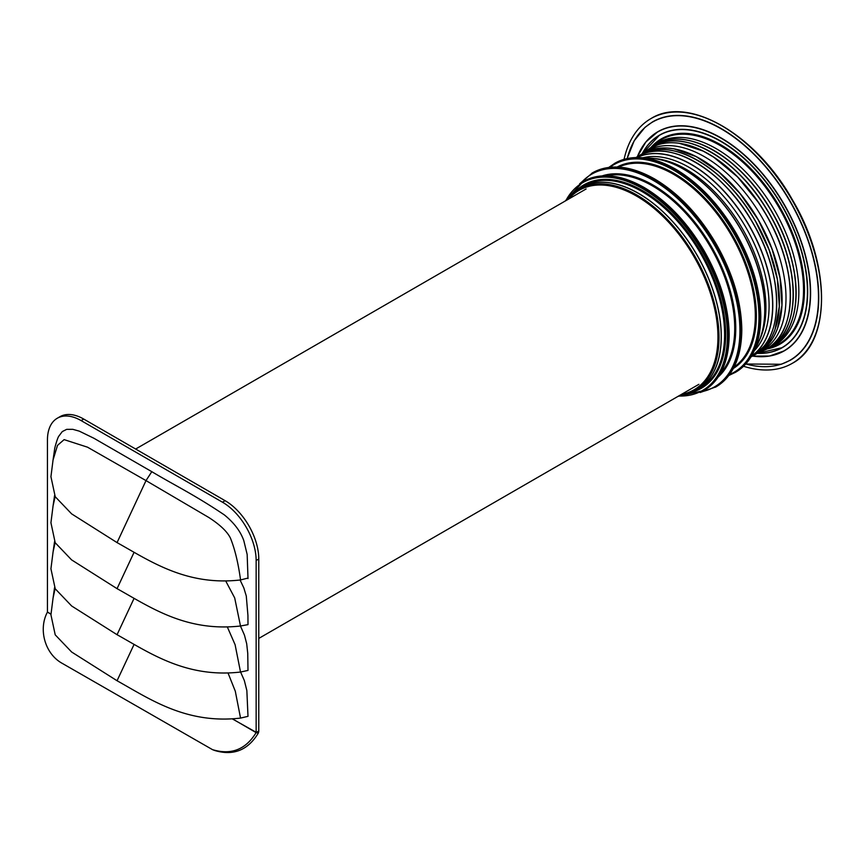 <?xml version="1.0" encoding="UTF-8"?>
<svg xmlns="http://www.w3.org/2000/svg" width="865" height="865" viewBox="0 0 865 865"><rect width="100%" height="100%" fill="white"/><g stroke="black" fill="none" stroke-linecap="round" stroke-linejoin="round"><path stroke-width="1.3" d="M57.306 418.228L59.934 416.703A47.618 27.496 60 0 1 83.743 419.071L225.105 500.684A47.618 27.496 60 0 1 258.776 559.006L256.148 560.52A47.618 27.496 -120 0 0 222.478 502.208L81.105 420.585A47.618 27.496 -120 0 0 57.306 418.228A47.618 27.496 -120 0 0 47.445 440.026L47.445 612.031L51.067 614.128M256.148 560.52L256.148 732.525L258.776 731.012L258.776 559.006M232.48 718.869L256.127 732.623C245.671 749.598 231.128 755.275 212.498 749.641L62.118 663.293C45.088 653.929 38.092 629.569 47.413 612.128L47.445 612.031M232.317 718.88L258.138 733.412A3.871 2.238 120 0 0 258.776 731.012M212.498 749.641L214.509 750.431C233.139 756.064 247.682 750.388 258.138 733.412M225.733 580.999L234.696 597.931L240.492 626.001L247.996 624.638L247.931 615.404L246.276 595.985L243.811 587.865L240.07 580.004M227.354 627.006L235.096 644.695L240.524 672.04L247.996 670.429L247.747 653.367L246.698 643.776L244.46 635.126L240.438 626.011M228.046 673.035L235.302 691.221L240.546 718.091L247.996 716.339L246.849 690.551L244.341 680.55L240.6 672.029M151.797 471.674L93.961 438.285L79.245 431.127L72.79 429.321L66.702 429.343L62.28 431.581L58.712 436.317C57.577 437.852 54.646 447.724 54.614 449.195L53.057 459.953L57.512 445.367L64.118 439.625L87.516 447.183L146.012 480.605L151.797 471.674M248.006 578.599L247.163 554.465L243.844 540.787C240.665 531.521 234.166 522.893 224.349 514.902C194.203 494.629 174.481 485.276 151.786 471.663M50.938 476.702L55.219 496.705L71.633 513.875L117.056 542.604L146.012 480.605L208.789 517.475C220.013 524.731 227.225 531.597 230.425 538.084C234.847 548.983 238.232 562.942 240.556 579.95L247.985 578.069M240.556 579.95C186.202 586.221 149.991 560.974 117.056 542.604M54.549 587.659L53.057 598.061L55.101 588.6M50.938 614.842L55.219 634.845L71.644 652.015L117.056 680.744L134.064 644.436M240.546 718.091C186.18 724.34 149.991 699.115 117.056 680.744M54.56 541.62L53.068 551.978L55.111 542.571M50.938 568.792L55.219 588.795L71.644 605.976L117.056 634.705L134.064 598.385M240.524 672.04C186.159 678.29 149.991 653.064 117.056 634.705M54.56 495.591L53.068 505.863L55.133 496.575M50.938 522.752L55.198 542.723L71.579 559.871L117.056 588.654L134.064 552.335M240.492 626.001C186.018 632.11 150.467 607.295 117.056 588.654M743.543 366.263A141.309 81.591 -120 0 0 792.189 363.387A141.309 81.591 -120 0 0 792.189 200.215A141.309 81.591 -120 0 0 650.88 118.635L650.88 118.635A141.309 81.591 -120 0 0 624.065 159.322M790.232 360.294L790.232 360.294A137.643 79.472 -120 0 0 790.232 201.35A137.643 79.472 -120 0 0 652.578 121.879L652.578 121.879M752.442 356.077A126.485 73.028 -120 0 0 784.35 350.801L784.393 350.779A126.485 73.028 -120 0 0 784.393 204.724A126.485 73.028 -120 0 0 657.897 131.696L657.865 131.718A126.485 73.028 -120 0 0 637.343 156.706M757.264 353.363A122.711 70.854 -120 0 0 782.23 347.676L782.274 347.644A122.711 70.854 -120 0 0 782.274 205.946A122.711 70.854 -120 0 0 659.562 135.091L659.562 135.091M770.11 347.546A116.872 67.481 -120 0 0 774.64 345.308A116.872 67.481 -120 0 0 774.64 210.346A116.872 67.481 -120 0 0 657.768 142.876A116.872 67.481 -120 0 0 653.562 145.677M766.206 349.374A116.321 67.156 -120 0 0 769.136 347.838L764.163 350.26A116.321 67.156 -120 0 0 769.115 347.849A116.321 67.156 -120 0 0 775.354 343.373L775.354 343.373A116.321 67.156 -120 0 0 769.115 213.536A116.321 67.156 -120 0 0 762.13 202.302L762.13 202.302A116.321 67.156 -120 0 0 740.051 175.076A116.321 67.156 -120 0 0 681.825 141.482A116.321 67.156 -120 0 0 652.805 146.38A116.321 67.156 -120 0 0 648.231 149.472L652.816 146.369A116.321 67.156 -120 0 0 650.037 148.142M759.211 352.239L759.859 351.914A115.294 66.562 -120 0 0 762.119 350.714A115.294 66.562 -120 0 0 762.119 217.58A115.294 66.562 -120 0 0 646.825 151.007A115.294 66.562 -120 0 0 644.652 152.37L644.047 152.77M754.28 350.757A112.98 65.232 -120 0 0 745.684 227.062A112.98 65.232 -120 0 0 642.868 157.776M742.527 228.89A112.98 65.232 -120 0 0 655.692 158.652L652.87 158.36A114.785 66.27 -120 0 0 645.549 158.1L652.87 158.36A114.785 66.27 -120 0 1 741.1 229.722A114.785 66.27 -120 0 1 758.778 341.805L759.935 339.221A112.98 65.232 -120 0 0 742.527 228.89M728.86 375.475L735.596 372.242C752.085 362.1 760.486 343.589 760.811 316.687C760.465 289.472 752.15 261.479 735.866 232.739C719.107 204.259 699.028 183.066 675.63 169.162C652.178 155.981 631.937 154.002 614.918 163.215L614.334 163.561A120.678 69.676 -120 0 1 674.668 169.54A120.678 69.676 -120 0 1 735.012 233.226A120.678 69.676 -120 0 1 760 317.336A120.678 69.676 -120 0 1 735.012 372.577L735.596 372.242A120.678 69.676 -120 0 0 760.595 316.99A120.678 69.676 -120 0 0 735.596 232.89A120.678 69.676 -120 0 0 675.262 169.194A120.678 69.676 -120 0 0 614.918 163.215A120.678 69.676 -120 0 0 614.918 163.226L608.744 167.442M700.12 392.515L716.004 386.871C732.882 376.502 741.489 357.548 741.813 330.008C741.456 302.134 732.947 273.481 716.285 244.049C699.125 214.888 678.56 193.198 654.6 178.947C630.585 165.464 609.879 163.431 592.449 172.87L591.822 173.227A123.554 71.33 -120 0 1 653.605 179.347A123.554 71.33 -120 0 1 715.377 244.568A123.554 71.33 -120 0 1 740.97 330.668A123.554 71.33 -120 0 1 715.377 387.228L716.004 386.871A123.554 71.33 -120 0 0 741.597 330.311A123.554 71.33 -120 0 0 716.004 244.2A123.554 71.33 -120 0 0 654.232 178.99A123.554 71.33 -120 0 0 592.449 172.87L579.626 183.802M677.965 396.408L703.98 390.493C720.469 380.362 728.871 361.84 729.184 334.95C728.838 307.724 720.534 279.741 704.251 250.991C687.491 222.521 667.412 201.329 644.014 187.413C620.562 174.243 600.321 172.265 583.302 181.477L582.805 181.758A120.678 69.676 -120 0 1 643.149 187.737A120.678 69.676 -120 0 1 703.483 251.434A120.678 69.676 -120 0 1 728.481 335.534A120.678 69.676 -120 0 1 703.483 390.775L703.98 390.493A120.678 69.676 -120 0 0 728.968 335.252A120.678 69.676 -120 0 0 703.98 251.142A120.678 69.676 -120 0 0 643.636 187.456A120.678 69.676 -120 0 0 583.302 181.477L565.169 201.048M681.447 394.397A115.11 66.454 -120 0 0 694.108 389.769A115.11 66.454 -120 0 0 704.24 381.357A115.11 66.454 -120 0 0 694.108 256.851A115.11 66.454 -120 0 0 591.346 185.813A115.11 66.454 -120 0 0 578.999 190.387A115.11 66.454 -120 0 0 568.662 199.037M788.534 314.946A115.834 66.875 -120 0 0 766.444 215.082A115.834 66.875 -120 0 0 738.883 178.19A115.834 66.875 -120 0 0 737.629 176.893A115.834 66.875 -120 0 0 732.947 172.319A115.834 66.875 -120 0 0 720.296 161.701L720.296 161.701A115.834 66.875 -120 0 0 685.448 144.433M792.189 363.387L792.264 363.343A141.309 81.591 -120 0 0 792.264 200.172A141.309 81.591 -120 0 0 650.956 118.592C688.172 94.966 755.805 134.194 792.535 200.02C831.168 264.744 831.33 342.929 792.264 363.343L792.189 363.387M759.351 340.496A112.98 65.232 -120 0 0 759.935 339.221M784.393 350.779L784.35 350.801A126.485 73.028 -120 0 0 784.36 204.746A126.485 73.028 -120 0 0 657.865 131.718L645.874 141.968L637.31 156.727M782.274 347.644L782.23 347.676A122.711 70.854 -120 0 0 782.23 205.967A122.711 70.854 -120 0 0 659.508 135.124L659.508 135.124A122.711 70.854 -120 0 0 642.1 153.894L659.508 135.124M787.128 320.547A115.834 66.875 -120 0 0 789.604 308.892L789.604 308.892A115.834 66.875 -120 0 0 766.455 215.071A115.834 66.875 -120 0 0 737.618 176.903A115.834 66.875 -120 0 0 732.925 172.33A115.834 66.875 -120 0 0 691.005 146.012M225.105 500.684L222.478 502.208M83.743 419.071L81.105 420.585M47.413 612.128L51.046 614.226M694.606 391.369A117.445 67.805 -120 0 0 701.342 388.288A117.445 67.805 -120 0 0 701.342 252.667A117.445 67.805 -120 0 0 583.897 184.861A117.445 67.805 -120 0 0 577.863 189.154M718.285 376.913A116.959 67.524 -120 0 0 711.549 246.774A116.959 67.524 -120 0 0 602.213 175.876M733.379 368.425A116.288 67.146 -120 0 0 732.287 234.804A116.288 67.146 -120 0 0 617.113 167.042M678.625 396.019A119.932 69.243 -120 0 0 702.585 390.439A119.932 69.243 -120 0 0 727.422 335.534A119.932 69.243 -120 0 0 702.585 251.953A119.932 69.243 -120 0 0 642.619 188.646A119.932 69.243 -120 0 0 582.653 182.71A119.932 69.243 -120 0 0 565.84 200.669M701.883 391.65A122.808 70.908 -120 0 0 714.479 386.893A122.808 70.908 -120 0 0 739.921 330.668A122.808 70.908 -120 0 0 714.479 245.087A122.808 70.908 -120 0 0 653.075 180.255A122.808 70.908 -120 0 0 591.671 174.179A122.808 70.908 -120 0 0 581.248 182.71M729.606 374.469A119.932 69.243 -120 0 0 734.115 372.231A119.932 69.243 -120 0 0 758.951 317.336A119.932 69.243 -120 0 0 734.115 233.745A119.932 69.243 -120 0 0 674.149 170.448A119.932 69.243 -120 0 0 614.182 164.512A119.932 69.243 -120 0 0 609.987 167.291M821.393 304.61A140.606 81.18 -120 0 0 792.437 200.075A140.606 81.18 -120 0 0 716.382 122.733M745.781 363.96A137.503 79.385 -120 0 0 790.015 360.24A137.503 79.385 -120 0 0 790.015 201.469A137.503 79.385 -120 0 0 652.524 122.084A137.503 79.385 -120 0 0 627.179 158.544M752.518 356.034A126.344 72.941 -120 0 0 784.177 350.736A126.344 72.941 -120 0 0 784.177 204.843A126.344 72.941 -120 0 0 657.832 131.902A126.344 72.941 -120 0 0 637.408 156.662M757.372 353.309A122.571 70.768 -120 0 0 782.047 347.611A122.571 70.768 -120 0 0 782.047 206.075A122.571 70.768 -120 0 0 659.476 135.308A122.571 70.768 -120 0 0 642.208 153.829M767.125 348.93A118.559 68.454 -120 0 0 779.916 344.205A118.559 68.454 -120 0 0 779.916 207.308A118.559 68.454 -120 0 0 661.357 138.854A118.559 68.454 -120 0 0 650.869 147.569M790.859 323.456A116.526 67.275 -120 0 0 771.969 211.893C803.899 265.371 803.931 329.911 771.915 346.562L771.915 346.562A116.602 67.319 -120 0 1 769.277 347.957L771.407 347.265A117.856 68.043 -120 0 0 779.127 343.848A117.856 68.043 -120 0 0 779.127 207.762A117.856 68.043 -120 0 0 661.271 139.708A117.856 68.043 -120 0 0 654.448 144.693L652.783 146.196A116.602 67.319 -120 0 1 655.313 144.606L655.313 144.606A116.602 67.319 -120 0 0 651.042 147.461M792.091 320.137A116.451 67.232 -120 0 0 772.034 211.86A116.451 67.232 -120 0 0 688.291 140.346M793.465 315.487A116.451 67.232 -120 0 0 772.023 211.86A116.451 67.232 -120 0 0 693.006 141.482M766.509 349.157L771.915 346.562A116.602 67.319 -120 0 0 771.915 211.925A116.602 67.319 -120 0 0 655.313 144.606C685.75 125.209 741.629 157.495 771.969 211.893A116.526 67.275 -120 0 0 684.799 139.752M767.309 348.833A116.602 67.319 -120 0 0 771.894 346.573A116.602 67.319 -120 0 0 771.894 211.936A116.602 67.319 -120 0 0 655.302 144.617L650.361 147.991M789.15 321.834A116.169 67.07 -120 0 0 769.255 213.46A116.169 67.07 -120 0 0 685.35 142.044M790.534 317.26A116.169 67.07 -120 0 0 769.245 213.471A116.169 67.07 -120 0 0 690 143.136M787.929 325.056A116.245 67.113 -120 0 0 769.19 213.493A116.245 67.113 -120 0 0 681.944 141.482M769.136 213.525A116.321 67.156 -120 0 0 652.816 146.369L652.816 146.369C683.177 127.014 738.926 159.236 769.19 213.493C801.055 266.842 801.077 331.23 769.136 347.838A116.321 67.156 -120 0 0 769.136 213.525M785.971 324.04A115.921 66.929 -120 0 0 766.39 215.115A115.921 66.929 -120 0 0 758.508 202.551A115.921 66.929 -120 0 0 737.542 176.903A115.921 66.929 -120 0 0 737.531 176.903A115.921 66.929 -120 0 0 732.85 172.33A115.921 66.929 -120 0 0 713.722 157.181M763.611 350.53A116.007 66.973 -120 0 0 766.336 349.092A116.007 66.973 -120 0 0 766.336 215.147A116.007 66.973 -120 0 0 758.443 202.572A116.007 66.973 -120 0 0 737.445 176.914A116.007 66.973 -120 0 0 713.614 157.181A116.007 66.973 -120 0 0 713.603 157.171A116.007 66.973 -120 0 0 703.104 151.083A116.007 66.973 -120 0 0 679.155 143.276A116.007 66.973 -120 0 0 658.081 144.758A116.007 66.973 -120 0 0 650.318 148.174L650.329 148.174A116.007 66.973 -120 0 0 647.734 149.807M758.756 352.52L760.746 351.752A116.007 66.973 -120 0 0 766.325 349.103L766.336 349.092A116.007 66.973 -120 0 0 766.325 215.158A116.007 66.973 -120 0 0 758.432 202.583A116.007 66.973 -120 0 0 737.467 176.903A116.007 66.973 -120 0 0 713.625 157.171A116.007 66.973 -120 0 0 708.316 153.927A116.007 66.973 -120 0 0 703.083 151.094L703.083 151.094A116.007 66.973 -120 0 0 703.094 151.083A116.007 66.973 -120 0 0 679.166 143.266A116.007 66.973 -120 0 0 658.092 144.758A116.007 66.973 -120 0 0 650.329 148.174A116.007 66.973 -120 0 0 645.236 151.678L650.329 148.174L658.114 144.747C664.569 142.703 671.608 142.206 679.22 143.255L703.169 151.083A115.921 66.929 -120 0 1 713.679 157.16L703.169 151.083M779.927 320.288A115.013 66.4 -120 0 0 758.291 219.786A115.013 66.4 -120 0 0 682.074 150.802M780.414 318.017A115.013 66.4 -120 0 0 758.281 219.797A115.013 66.4 -120 0 0 684.28 151.516M777.84 327.5A115.099 66.454 -120 0 0 758.227 219.829A115.099 66.454 -120 0 0 674.787 149.007M757.048 353.482A115.186 66.497 -120 0 0 758.183 352.855A115.186 66.497 -120 0 0 758.183 219.851A115.186 66.497 -120 0 0 642.998 153.354L642.998 153.354A115.186 66.497 -120 0 0 641.884 154.024M756.626 353.699A115.186 66.497 -120 0 0 758.173 352.855L758.183 352.855A115.186 66.497 -120 0 0 758.173 219.861A115.186 66.497 -120 0 0 642.987 153.354A115.186 66.497 -120 0 0 641.484 154.273M777.343 321.477A114.991 66.389 -120 0 0 755.632 221.321A114.991 66.389 -120 0 0 679.479 152.359M777.83 319.163A114.991 66.389 -120 0 0 755.632 221.321A114.991 66.389 -120 0 0 681.825 153.127M775.256 328.786A115.077 66.443 -120 0 0 755.577 221.353A115.077 66.443 -120 0 0 672.386 150.597M754.118 355.137A115.164 66.486 -120 0 0 755.523 354.369A115.164 66.486 -120 0 0 755.523 221.386A115.164 66.486 -120 0 0 640.36 154.9L640.36 154.9A115.164 66.486 -120 0 0 638.986 155.732M753.588 355.418A115.164 66.486 -120 0 0 755.523 354.369L755.523 354.369A115.164 66.486 -120 0 0 755.523 221.386A115.164 66.486 -120 0 0 640.36 154.9A115.164 66.486 -120 0 0 638.489 156.057M775.094 320.861A114.926 66.356 -120 0 0 752.95 222.867A114.926 66.356 -120 0 0 679.166 154.694M775.667 317.585A114.926 66.356 -120 0 0 752.95 222.878A114.926 66.356 -120 0 0 682.29 155.841M773.224 328.278A115.013 66.41 -120 0 0 752.896 222.9A115.013 66.41 -120 0 0 671.802 152.618M751.62 356.531A115.11 66.454 -120 0 0 752.842 355.85A115.11 66.454 -120 0 0 752.842 222.932A115.11 66.454 -120 0 0 637.732 156.478L637.732 156.478A115.11 66.454 -120 0 0 636.543 157.192M751.09 356.802A115.11 66.454 -120 0 0 752.842 355.85L752.842 355.85A115.11 66.454 -120 0 0 752.842 222.943A115.11 66.454 -120 0 0 637.732 156.478A115.11 66.454 -120 0 0 636.034 157.517M751.48 356.153A114.796 66.281 -120 0 0 749.014 225.149A114.796 66.281 -120 0 0 636.791 157.506M751.566 356.023A114.742 66.248 -120 0 0 748.863 225.235A114.742 66.248 -120 0 0 636.954 157.506M755.404 348.108A114.84 66.302 -120 0 0 740.97 229.787A114.84 66.302 -120 0 0 645.723 158.133M734.115 367.009A115.542 66.713 -120 0 0 731.39 235.323A115.542 66.713 -120 0 0 618.702 167.118M720.307 373.637A116.213 67.092 -120 0 0 710.652 247.293A116.213 67.092 -120 0 0 606.073 175.757M697.709 389.683A116.851 67.459 -120 0 0 698.336 389.293L701.666 387.206A116.699 67.373 -120 0 0 700.434 253.196A116.699 67.373 -120 0 0 585 185.121L581.518 186.959A116.851 67.459 -120 0 0 580.869 187.305M692.422 392.342A116.851 67.459 -120 0 0 697.082 390.05L698.336 389.293A116.851 67.459 -120 0 0 697.093 255.121A116.851 67.459 -120 0 0 581.518 186.959L580.231 187.662A116.851 67.459 -120 0 0 575.917 190.56M687.307 394.072L697.082 390.05A116.851 67.459 -120 0 0 697.082 255.132A116.851 67.459 -120 0 0 580.231 187.662L570.392 195.609A116.288 67.135 -120 0 0 566.251 200.421L570.392 195.609A116.288 67.135 -120 0 1 578.653 189.23A116.288 67.135 -120 0 1 694.941 256.364A116.288 67.135 -120 0 1 694.941 390.634A116.288 67.135 -120 0 1 685.285 394.613L679.036 395.781A116.288 67.135 -120 0 0 685.285 394.613L687.307 394.072A116.84 67.459 -120 0 0 697.006 390.083A116.84 67.459 -120 0 0 697.006 255.164A116.84 67.459 -120 0 0 580.177 187.716A116.84 67.459 -120 0 0 571.862 194.128M679.717 395.392A115.845 66.886 -120 0 0 694.476 390.407A115.845 66.886 -120 0 0 694.476 256.635A115.845 66.886 -120 0 0 578.631 189.749A115.845 66.886 -120 0 0 566.932 200.031M703.137 151.072A115.921 66.929 -120 0 0 681.847 143.698M755.34 348.271A114.785 66.27 -120 0 0 758.778 341.805L755.34 348.281M760.595 316.385A119.932 69.243 -120 0 0 735.747 232.804M741.597 329.706A122.808 70.908 -120 0 0 716.166 244.114M728.968 334.647A119.932 69.243 -120 0 0 704.132 251.055M784.35 350.801A126.485 73.028 -120 0 0 784.36 350.801L769.482 356.056L752.42 356.099M782.23 347.676L782.23 347.676A122.711 70.854 -120 0 0 782.23 347.665L757.243 353.385M53.057 459.953L50.927 476.766M53.057 598.061L50.927 614.907M53.068 551.978L50.927 568.856M53.068 505.863L50.927 522.817M652.556 121.9L644.976 127.36L634.175 140.811L627.114 158.554M713.701 157.16L737.531 176.893L758.508 202.551L766.39 215.115C798.168 268.312 798.19 332.528 766.336 349.092L760.746 351.752M755.891 354.077L758.183 352.855L772.045 339.502L774.867 334.593L777.494 328.527L781.949 305.291L780.035 277.979L771.926 248.731L758.237 219.818L740.04 193.511L718.772 171.854L696.076 156.554L673.727 148.791L667.164 148.034L661.487 148.023L642.998 153.354L640.803 154.727M752.669 355.861L755.523 354.369L769.342 341.091L772.186 336.161L774.975 329.651L779.311 306.448L777.332 279.244L769.212 250.126L755.577 221.353C725.616 167.626 670.418 135.729 640.36 154.9L637.635 156.63M750.366 357.159L752.842 355.85C784.458 339.404 784.425 275.686 752.896 222.9C722.945 169.205 667.78 137.319 637.732 156.478L635.364 157.96M790.199 360.305L781.3 364.262L745.727 364.014M643.582 153.029L645.236 151.678M258.776 638.424L698.888 384.32M135.643 449.032L586.102 188.97"/></g></svg>
